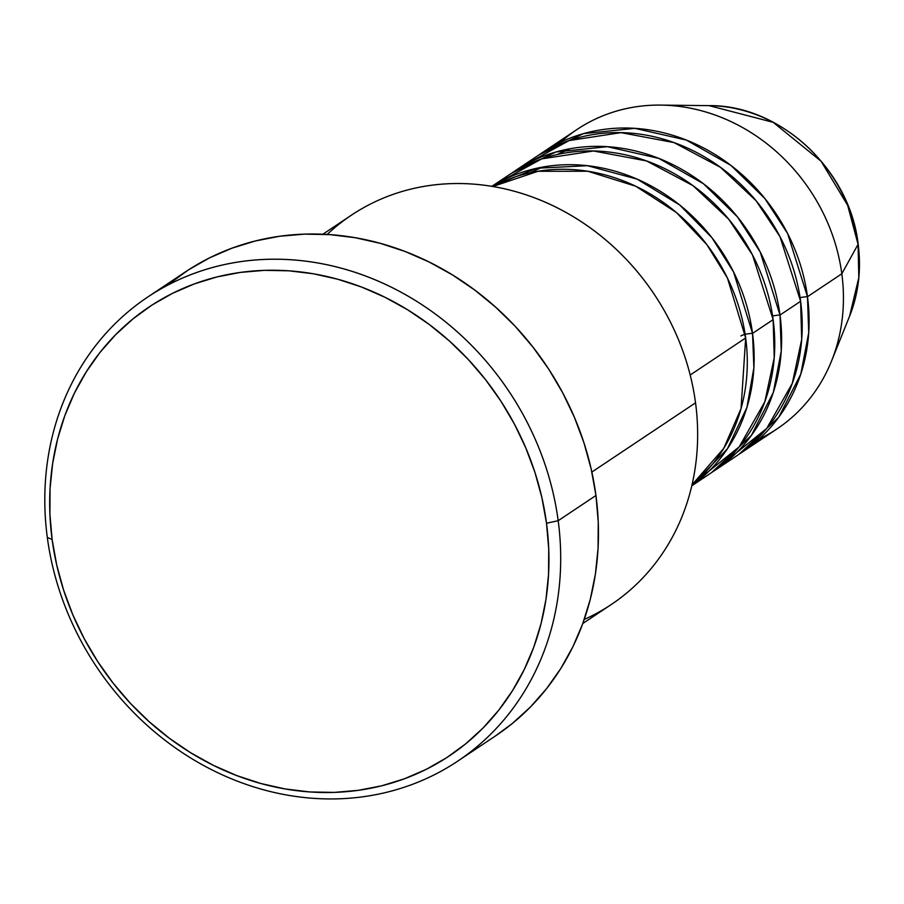 <?xml version="1.0" encoding="UTF-8"?>
<svg xmlns="http://www.w3.org/2000/svg" width="904" height="904" viewBox="0 0 904 904"><rect width="100%" height="100%" fill="white"/><g stroke="black" fill="none" stroke-linecap="round" stroke-linejoin="round"><path stroke-width="1.36" d="M560.717 142.177A180.032 159.985 56.3 0 1 660.643 105.101L709.075 105.632L773.202 122.334L821.081 161.228L847.669 205.355L858.065 244.351A9.006 2 -7.6 0 0 858.133 243.99A9.006 2 172.4 0 1 858.065 244.351A148.053 131.566 -123.7 0 0 709.075 105.632C780.118 104.694 849.907 169.828 858.145 244.012C861.433 269.415 858.597 293.45 849.613 316.106A148.053 131.566 -123.7 0 0 858.065 244.351L841.816 273.776L858.065 244.351L858.8 277.641L849.613 316.106L831.533 361.046A180.032 159.985 56.3 0 1 758.987 439.129M692.012 484.838L723.754 448.361L741.054 408.563L745.664 337.972A180.032 159.985 -123.7 0 0 492.827 186.506L538.004 171.285L587.826 171.251L635.749 186.235L676.328 212.463L706.871 244.645L727.46 278.093L745.664 337.972L690.181 375.024L745.664 337.972A180.032 159.985 -123.7 0 1 692.012 484.838M740.862 335.949A9.006 2 172.4 0 1 752.535 333.384L753.879 367.871L746.919 407.41L727.358 448.859L691.82 485.685A180.032 159.985 56.3 0 0 752.535 333.384L773.135 319.632A180.032 159.985 -123.7 0 0 508.376 175.319A180.032 159.985 -123.7 0 0 498.375 182.642L541.654 158.901L593.521 150.979L646.507 160.923L693.029 185.682L728.601 219.073L752.512 254.973L773.135 319.632L752.535 333.384A9.006 2 -7.6 0 0 745.156 334.378M694.046 483.143L739.235 446.802L764.818 401.794L774.231 357.792L773.135 319.632A180.032 159.985 -123.7 0 1 708.318 474.769L691.786 485.81M715.177 470.193A180.032 159.985 56.3 0 0 780.005 315.044L760.174 251.922L737.348 216.79L703.425 183.727L658.801 158.392L607.341 146.685L555.937 151.996L511.845 173.071A180.032 159.985 56.3 0 1 515.235 170.732A180.032 159.985 56.3 0 1 780.005 315.044A9.006 2 -7.6 0 0 772.626 316.038A9.006 2 172.4 0 1 780.005 315.044L781.248 351.091L773.293 392.539L751.269 435.581L711.719 472.43A180.032 159.985 56.3 0 0 715.177 470.193L735.788 456.43A180.032 159.985 -123.7 0 0 800.605 301.292A180.032 159.985 -123.7 0 0 535.846 156.968A180.032 159.985 -123.7 0 0 525.846 164.302L569.124 140.561L620.991 132.639L673.977 142.583L720.499 167.342L756.072 200.733L779.982 236.633L800.605 301.292L780.005 315.044L800.605 301.292L801.701 339.452L792.277 383.443L766.705 428.462L721.516 464.803M542.705 152.392A180.032 159.985 56.3 0 0 539.304 154.731L583.408 133.656L634.811 128.345L686.272 140.052L730.895 165.387L764.818 198.451L787.644 233.582L807.475 296.704A9.006 2 -7.6 0 0 800.096 297.698A9.006 2 172.4 0 1 807.475 296.704L808.718 332.751L800.763 374.199L778.739 417.241L739.178 454.09A180.032 159.985 56.3 0 0 742.647 451.842L776.988 428.925A180.032 159.985 -123.7 0 0 841.816 273.776A180.032 159.985 -123.7 0 0 577.046 129.464L542.705 152.392A180.032 159.985 56.3 0 1 807.475 296.704L841.816 273.776L807.475 296.704A180.032 159.985 56.3 0 1 742.647 451.842M327.169 234.452A234.046 207.976 56.3 0 1 549.146 203.942A234.046 207.976 56.3 0 1 695.538 402.834A234.046 207.976 -123.7 0 0 351.34 215.22L322.864 234.226M457.695 761.157L495.471 735.946A279.053 247.978 -123.7 0 0 595.951 495.482L558.186 520.693A279.053 247.978 56.3 0 1 457.695 761.157A279.053 247.978 56.3 0 1 47.313 537.473L52.116 539.485A270.059 239.978 56.3 0 1 264.488 270.352A270.059 239.978 56.3 0 1 546.513 523.258L558.186 520.693A279.053 247.978 -123.7 0 0 266.759 259.358A279.053 247.978 -123.7 0 0 47.313 537.473A279.053 247.978 56.3 0 1 147.793 296.998A279.053 247.978 56.3 0 1 558.186 520.693L595.951 495.482A279.053 247.978 -123.7 0 0 185.569 271.788L147.793 296.998M491.979 186.371A180.032 159.985 56.3 0 1 752.535 333.384L733.539 271.923L711.877 237.639L679.695 204.993L637.139 179.15L587.43 165.692L536.739 168.257L491.979 186.371M591.86 472.057L695.538 402.834L591.86 472.057M660.643 105.101A180.032 159.985 56.3 0 1 841.816 273.776A180.032 159.985 56.3 0 1 831.533 361.046M52.116 539.485L56.726 565.034L63.664 590.255L72.874 614.912L84.264 638.766L97.722 661.581L113.124 683.141L130.323 703.244L149.149 721.686L169.421 738.297L190.936 752.919L213.502 765.405L236.893 775.632L260.883 783.508L285.246 788.966L309.744 791.938L334.141 792.401L358.199 790.345L381.703 785.802L404.393 778.796L426.089 769.417L446.553 757.755L465.605 743.902L483.052 728.002L498.737 710.205L512.489 690.69L524.196 669.638L533.733 647.264L541.021 623.76L545.971 599.375L548.547 574.334L548.728 548.886L546.513 523.258L541.903 497.708L534.965 472.487L525.755 447.842L514.365 423.987L500.906 401.173L485.493 379.612L468.306 359.509L449.48 341.068L429.208 324.457L407.693 309.835L385.127 297.348L361.736 287.11L337.746 279.234L313.383 273.788L288.885 270.816L264.488 270.352L240.419 272.409L216.926 276.952L194.224 283.946L172.54 293.325L152.075 304.998L133.024 318.852L115.576 334.751L99.892 352.537L86.14 372.052L74.433 393.104L64.885 415.49L57.607 438.982L52.658 463.368L50.07 488.409L49.901 513.867L52.116 539.485L47.313 537.473A279.053 247.978 -123.7 0 0 338.74 798.808A279.053 247.978 -123.7 0 0 558.186 520.693L546.513 523.258A270.059 239.978 56.3 0 1 334.141 792.401A270.059 239.978 56.3 0 1 52.116 539.485M168.686 284.251L188.371 269.946L209.513 257.877L231.932 248.193L255.391 240.961L279.664 236.26L304.524 234.136L329.734 234.622L355.057 237.684L380.222 243.323L405.015 251.459L429.185 262.036L452.508 274.94L474.747 290.048L495.686 307.213L515.144 326.265L532.908 347.046L548.83 369.318L562.74 392.901L574.503 417.546L584.018 443.016L591.193 469.074L595.951 495.482L598.245 521.958L598.064 548.253L595.397 574.13L590.278 599.329L582.752 623.613L572.899 646.744L560.796 668.497L546.581 688.656L530.388 707.041L512.353 723.471L495.358 736.014M582.786 623.523L611.262 604.516A234.046 207.976 -123.7 0 0 695.538 402.834A234.046 207.976 56.3 0 1 584.233 619.466M569.87 148.787L557.214 154.527M491.844 186.348L508.376 175.319M515.235 170.732L535.846 156.968M557.259 154.527L570.096 148.742M529.789 172.867L542.626 167.082"/></g></svg>
